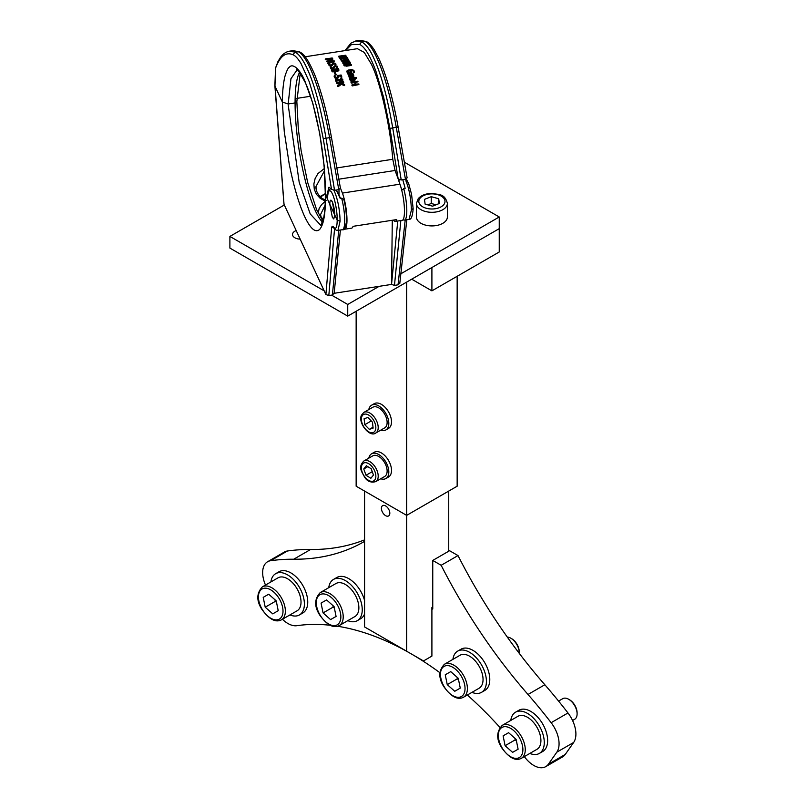 <?xml version="1.0" encoding="UTF-8"?>
<svg xmlns="http://www.w3.org/2000/svg" width="807" height="807" viewBox="0 0 807 807"><rect width="100%" height="100%" fill="white"/><g stroke="black" fill="none" stroke-linecap="round" stroke-linejoin="round"><path stroke-width="1.21" d="M356.149 311.26L356.149 486.207L406.657 515.37L457.155 486.207L457.155 276.276M406.657 282.107L406.657 651.239L423.493 660.953L431.906 656.091L431.906 607.5L432.754 607.015M411.711 279.192L431.906 290.853L499.251 251.976L499.251 228.643L347.736 316.122L229.894 248.082L229.894 236.421L284.336 204.988M431.906 290.853L431.906 267.52L499.251 228.643L499.251 216.982L400.857 273.785M402.804 179.729L405.154 188.324L401.684 190.028M333.836 190.321L334.562 191.753C337.931 200.025 339.777 209.83 340.1 221.168L337.941 230.388L342.44 229.692A21.426 4.529 -98.8 0 0 341.623 198.159L340.191 198.381L336.237 190.028M320.712 225.476L323.375 219.131C324.747 213.3 325.392 205.008 325.312 194.275L329.801 204.272L332.343 217.345L333.785 218.979L334.723 214.894L337.195 220.2C337.044 228.26 335.631 230.267 332.978 226.222L331.697 226.999L325.887 294.535L328.822 295.544L334.542 228.926M332.343 201.79L330.809 200.176A9.523 2.007 81.2 0 1 332.262 201.811A9.523 2.007 81.2 0 1 334.723 214.894L332.343 201.79M324.454 170.781L315.92 186.71L316.526 190.926M299.528 72.459A78.561 16.604 -98.8 0 0 295.08 102.923A2.381 1.372 180 0 0 296.845 101.591A2.381 1.372 180 0 0 296.764 101.238A2.381 1.372 180 0 1 296.845 101.591A2.381 1.372 180 0 1 295.08 102.923L288.19 103.982L295.08 102.923A78.561 16.604 -98.8 0 0 322.507 222.137M296.875 98.373L310.503 96.265L296.875 98.373M325.887 294.535L284.024 204.322L274.965 85.381M274.975 86.147L282.349 102.045L274.955 86.107L275.53 68.232C280.019 56.167 285.829 51.668 292.971 54.755C295.312 55.663 297.975 58.558 300.971 63.46L309.323 81.931L317.04 108.037L323.264 138.784L331.495 189.282L328.953 187.204L326.411 196.969L325.483 194.981C325.574 203.979 325.12 211.464 324.111 217.446C323.234 222.893 321.751 226.888 319.673 229.43C315.456 233.122 310.443 228.815 304.622 216.488C298.792 203.697 293.627 186.094 289.158 163.68L284.256 131.561L282.349 102.045L288.18 103.992L290.944 78.723L296.915 70.098M340.1 221.168L337.195 220.2C337.387 212.302 335.016 199.218 332.423 193.993C329.892 188.041 327.168 190.845 327.329 198.966L327.349 198.229M403.712 188.545A21.426 4.529 81.2 0 1 404.529 220.089L409.018 219.393L411.388 210.143L413.073 208.468M405.205 219.978L398.033 284.841L399.697 283.116M283.983 203.697L284.024 204.322M398.033 284.841L394.472 285.385L400.847 220.533M334.169 293.294L391.556 284.417L394.472 285.385M338.738 230.257L332.383 294.989L334.068 293.314M340.393 230.005L334.128 293.698M332.383 294.989L328.822 295.544M320.813 225.385L310.231 213.946L299.195 182.332L288.2 104.95M324.283 168.602L317.958 173.566L315.123 178.549L313.873 183.956L314.286 189.352L316.435 194.305L320.238 198.361L325.16 201.044M325.261 201.306L321.59 204.605L319.118 208.509L318.251 213.24M321.912 219.675L323.032 220.442M411.388 210.143C411.066 198.804 409.22 188.999 405.85 180.718M392.283 220.271L391.556 284.135L397.76 221.007M325.11 205.22L320.571 214.521L320.954 216.629L323.234 219.696M398.749 181.05L399.314 179.759M338.99 189.595L338.99 195.072L340.504 198.33M336.408 189.998L338.99 195.072M341.623 198.159L343.863 199.49C345.931 208.065 346.758 215.772 346.334 222.611C345.063 228.189 343.762 230.55 342.44 229.692M337.205 66.81L337.074 68.05L336.519 66.92L335.208 66.537L333.967 68.171L331.324 68.837L330.497 68.252L330.88 66.224L331.183 67.556L332.494 67.959L335.016 65.589L337.205 66.224L336.801 67.445L336.519 66.335L335.208 65.952L332.686 68.353L330.497 67.667L330.638 66.345M331.324 66.981L331.082 67.627M329.105 62.361A90.465 19.116 -98.8 0 0 328.742 61.796L327.047 61.534M334.259 60.969L334.068 61.695L328.056 63.299M334.249 61.009L334.068 61.695L334.068 61.11L328.056 62.704L327.904 63.481M328.54 59.839L328.54 59.234L332.464 59.234L332.464 59.839L332.676 59.193L331.163 60.293L328.54 59.839A90.465 19.116 -98.8 0 0 328.167 59.345L325.564 59.476M335.722 64.015L335.591 65.135L335.036 63.531L335.036 64.116L332.958 64.197L331.203 66.003L329.851 65.932L329.014 65.407L329.397 63.521L329.7 64.721L331.011 65.064L333.543 62.875L335.722 63.42L335.319 64.54L335.036 63.531L333.725 63.198L331.203 65.417L329.014 64.822L329.155 63.632M329.841 63.622L329.609 64.842M345.921 61.836L342.229 61.604M343.005 62.684L345.921 61.241L342.229 61.019L348.442 60.051L348.876 60.747L347.323 61.161M348.876 60.162L345.729 60.818L349.623 61.685L349.552 62.603L346.596 61.978L343.338 63.571L342.904 62.865L343.5 63.511M347.514 59.143L347.081 59.052A90.465 19.116 -98.8 0 0 346.435 58.084L344.73 58.346M344.569 59.284L344.135 59.193A90.465 19.116 -98.8 0 0 343.671 58.508L341.28 58.881M341.311 60.101L340.867 60.011A90.465 19.116 -98.8 0 0 340.13 58.911L340.383 58.719M341.543 56.672A90.465 19.116 -98.8 0 0 341.502 56.631L341.502 56.016L338.9 56.167L345.547 55.259A91.181 19.267 -98.8 0 1 346.011 55.844L345.8 57.065L346.011 56.45L344.498 57.509L339.686 57.983M341.502 56.631L338.9 56.772M348.321 59.234L341.422 60.303L347.888 59.133L348.069 60.031L341.674 60.686M345.628 64.348L344.75 64.701L345.628 63.763L350.359 62.835L350.107 63.652L345.628 64.348L345.628 63.763M344.609 64.691L344.75 64.116L345.275 65.145L346.364 65.216L350.843 64.52L351.035 65.478L346.546 66.174L343.923 65.377L344.135 63.945L345.436 63.4L350.359 62.835M336.005 71.238L336.005 70.653L334.512 71.52L332.877 71.379L331.879 70.592A91.181 19.267 -98.8 0 0 331.516 69.785A91.181 19.267 -98.8 0 0 331.415 69.594L338.315 68.524A91.181 19.267 -98.8 0 1 338.415 68.726A91.181 19.267 -98.8 0 1 338.779 69.523L338.607 70.925L338.779 70.108L337.518 71.409L336.005 71.238L334.512 72.105L331.879 71.177A90.465 19.116 -98.8 0 0 331.516 70.37A90.465 19.116 -98.8 0 0 331.415 70.179L331.667 69.927M305.167 56.772L357.39 48.692L364.229 52.384L371.371 64.207C380.41 82.405 390.245 126.053 392.777 159.272L395.067 170.479L398.184 178.962L401.22 179.971L405.457 179.315L407.111 177.853L398.154 127.163L396.277 127.335C390.881 97.566 384.354 74.305 376.708 57.549C372.572 48.622 368.617 43.195 364.845 41.268L359.559 40.35L366.166 41.46L361.667 41.762C366.207 44.577 370.221 49.994 373.702 58.013C380.965 73.467 387.31 96.759 392.716 127.889L389.952 128.464L383.728 97.728L376.012 71.611C370.332 56.046 364.875 46.988 359.66 44.435L351.549 44.456L345.678 50.508M289.037 51.265L294.979 52.082C298.651 53.696 302.665 59.113 307.013 68.333C314.286 83.817 320.631 107.109 326.028 138.209L323.264 138.784M331.495 189.282L334.532 190.291L338.769 189.635L340.423 188.172L331.465 137.483L329.589 137.654C324.212 107.997 317.696 84.735 310.019 67.869C305.873 58.921 301.919 53.494 298.156 51.587L292.87 50.67L299.478 51.779L294.979 52.082L292.971 54.755M331.415 70.179L331.667 69.341M327.309 196.827L326.411 196.969M282.349 102.045C282.45 93.017 283.086 85.492 284.256 79.49C284.528 76.524 287.766 67.546 289.158 67.445C292.487 62.714 299.639 68.908 304.612 80.317L312.823 103.316L319.673 133.185L324.111 165.374L325.322 194.245C325.705 153.259 314.881 102.771 305.288 82.516C299.377 72.075 296.562 67.929 296.845 70.068L297.087 70.068M340.362 187.87L342.42 193.085A21.305 4.499 81.2 0 1 346.828 215.792A21.305 4.499 81.2 0 1 344.72 229.218A21.305 4.499 81.2 0 1 343.943 229.047M344.72 229.218L351.62 228.149A21.305 4.499 -98.8 0 0 353.052 226.333L396.741 219.575A21.305 4.499 81.2 0 1 395.309 221.39L402.209 220.321A21.305 4.499 -98.8 0 0 404.317 206.895A21.305 4.499 -98.8 0 0 399.909 184.198L398.164 178.922M395.309 221.39A21.305 4.499 81.2 0 1 393.392 220.099M355.746 40.955L361.667 41.762L359.66 44.435M358.873 83.968L356.018 84.11A91.181 19.267 -98.8 0 0 355.282 81.89L357.945 81.789L355.473 82.455M352.407 85.885L352.407 85.27L358.873 84.574L352.407 85.885L352.225 85.31M355.141 84.251A90.465 19.116 -98.8 0 0 354.586 82.596L351.489 83.081L351.297 82.526M352.982 76.06A90.465 19.116 -98.8 0 0 352.871 75.777L348.896 75.878M352.467 74.728A90.465 19.116 -98.8 0 0 352.316 74.345L348.342 74.456M352.871 75.777L352.871 75.182A91.181 19.267 81.2 0 1 353.052 75.666L349.199 77.048L353.607 76.322L353.607 76.917L353.748 76.151L352.74 77.351L349.451 77.331M354.182 72.569L353.738 72.398A90.465 19.116 -98.8 0 0 353.184 71.056L351.872 70.562L348.422 71.097L347.666 71.914M351.67 72.126L351.418 73.003L347.535 73.356A90.465 19.116 -98.8 0 0 346.98 72.015L347.151 70.582L348.241 70.078L351.691 69.543L353.87 70.36A91.181 19.267 81.2 0 1 354.424 71.702L353.738 71.813A91.181 19.267 -98.8 0 0 353.184 70.471L351.872 69.977L348.422 70.512L347.666 71.329A91.181 19.267 81.2 0 1 348.13 72.438L350.884 72.015A91.181 19.267 -98.8 0 0 350.702 71.561L351.388 71.46A91.181 19.267 81.2 0 1 351.67 72.126L347.535 72.771A91.181 19.267 -98.8 0 0 346.98 71.43L347.151 70.582M355.04 79.096L354.677 80.125L355.04 79.096A91.181 19.267 81.2 0 0 354.677 78.067L356.654 78.087L354.878 78.632M355.04 79.691L354.031 80.972L351.963 81.285L350.218 80.448A90.465 19.116 -98.8 0 0 349.754 79.147L350.006 78.844M340.725 84.039L337.033 83.313M337.81 85.481L340.725 83.444L337.033 82.718L343.247 81.759L343.429 82.889L341.532 83.182M343.681 81.971L340.534 82.738L344.428 84.493L344.357 85.633L341.401 84.352L338.304 86.531L337.81 86.087M337.972 76.927A90.465 19.116 -98.8 0 0 337.649 76.11L337.901 75.818M341.492 77.533L341.048 77.341A90.465 19.116 -98.8 0 0 340.493 75.919L338.647 76.201M340.493 75.919L340.493 75.333L338.426 75.646A91.181 19.267 81.2 0 1 338.708 76.352L338.526 77.865L338.708 76.937L337.447 78.41L335.399 78.35L334.562 77.583A90.465 19.116 -98.8 0 0 334.199 76.645L334.451 76.352M335.803 75.172L335.359 74.99A90.465 19.116 -98.8 0 0 334.623 73.225L334.875 72.953M342.067 79.883L340.917 78.915M340.917 78.824L341.068 78.329L342.763 79.368L342.582 80.952L342.763 79.964L341.502 81.517L336.348 80.367M336.67 82.264L336.226 82.052A90.465 19.116 -98.8 0 0 335.49 80.014L335.742 79.722M357.945 81.184L351.297 81.921M354.586 82.596L354.586 81.991L351.045 82.253L351.045 82.849M352.407 85.27L352.225 84.695L355.332 84.221A91.181 19.267 -98.8 0 0 354.586 81.991M351.973 85.643L352.225 84.695M349.451 76.746L349.199 77.633M353.748 75.555L353.607 76.322L353.748 75.555A91.181 19.267 -98.8 0 0 352.911 73.407L348.342 73.871M352.316 74.345L352.316 73.75L348.089 74.153L348.089 74.738M352.871 75.182L348.644 75.576L352.689 74.698A91.181 19.267 -98.8 0 0 352.316 73.75M348.644 76.171L348.896 75.283M351.287 64.651L344.922 65.488L343.923 64.792L344.135 63.945M341.422 60.888L341.674 60.101M338.647 56.934L338.9 56.167M342.239 57.358L342.239 56.752L339.576 57.529L341.875 56.49A91.181 19.267 -98.8 0 0 341.502 56.016M339.576 58.134L339.686 57.388M346.011 55.844L344.498 56.914L342.239 56.752M346.435 58.084L346.435 57.489A91.181 19.267 81.2 0 1 347.081 58.457L347.767 58.346A91.181 19.267 -98.8 0 0 347.03 57.247L340.383 58.124M344.821 58.487L344.821 58.487A91.181 19.267 81.2 0 0 344.367 57.801L346.435 57.489M343.671 58.508L343.671 57.912L340.917 58.336A91.181 19.267 81.2 0 1 341.563 59.315L340.867 59.415A91.181 19.267 -98.8 0 0 340.13 58.306L340.13 58.911M344.569 58.689L344.135 58.598A91.181 19.267 -98.8 0 0 343.671 57.912M344.7 60.979L344.7 61.574M346.596 61.978L346.596 61.393L343.5 62.926M349.804 61.796L346.596 61.393M341.976 61.816L342.229 61.019M350.702 72.035L350.954 71.288M356.654 77.492L350.006 78.249M354.677 80.72L354.677 80.125L351.963 80.69L350.218 79.843A91.181 19.267 -98.8 0 0 349.754 78.551L349.754 79.147M339.505 82.899L339.505 83.494M337.709 86.359L337.709 85.754L338.304 86.531M341.401 84.352L341.401 83.746L338.304 85.925M344.609 84.695L341.401 83.746M336.781 83.635L337.033 82.718M338.708 76.352L337.447 77.825L335.399 77.765L334.562 76.988A91.181 19.267 -98.8 0 0 334.199 76.05L334.885 75.949A91.181 19.267 81.2 0 1 335.258 76.887L336.569 77.442L338.012 76.463A91.181 19.267 -98.8 0 0 337.649 75.515L341.089 74.99A91.181 19.267 81.2 0 1 341.744 76.645L341.048 76.746A91.181 19.267 -98.8 0 0 340.493 75.333M334.199 76.645L334.451 75.767M337.649 76.11L337.901 75.233M338.779 69.523L337.518 70.834L336.005 70.653M335.722 63.42L335.853 64.984M332.676 58.598L332.464 59.234L332.676 58.598A91.181 19.267 -98.8 0 0 332.212 57.983L325.564 58.871M328.167 59.345L328.167 58.74L325.312 59.052L325.312 59.657M328.742 61.796L328.742 61.201A91.181 19.267 81.2 0 1 329.407 62.26L328.056 62.704M334.249 60.918L327.047 60.939M328.742 61.201L326.795 61.13L326.795 61.725M337.205 66.224L337.336 67.889M336.055 74.305L335.359 74.405A91.181 19.267 -98.8 0 0 334.623 72.64L335.319 72.539A91.181 19.267 81.2 0 1 336.055 74.305L335.803 74.587M334.623 73.225L334.875 72.368M341.966 80.064L335.742 79.126M342.763 79.368L341.502 80.922L336.348 79.772A91.181 19.267 81.2 0 1 336.923 81.356L336.226 81.457A91.181 19.267 -98.8 0 0 335.49 79.429L335.49 80.014M340.665 79.217L340.917 78.329M334.723 214.894L329.801 204.272A9.523 2.007 81.2 0 1 330.809 200.176M344.952 55.481A91.181 19.267 81.2 0 1 345.315 55.955L344.307 56.651L342.561 56.379A91.181 19.267 -98.8 0 0 342.188 55.915L344.952 55.481L344.952 56.097A90.465 19.116 81.2 0 1 345.174 56.369M353.98 78.178L353.98 78.773A90.465 19.116 81.2 0 1 354.283 79.611L350.904 79.742A91.181 19.267 -98.8 0 0 350.531 78.713L353.98 78.178A91.181 19.267 81.2 0 1 354.354 79.207L354.354 79.5M337.719 68.827A91.181 19.267 81.2 0 1 338.093 69.634L337.336 70.411L336.025 69.957A91.181 19.267 -98.8 0 0 335.651 69.15L337.719 68.827L337.719 69.412A90.465 19.116 81.2 0 1 338.022 70.068M334.966 69.261A91.181 19.267 81.2 0 1 335.329 70.058L334.32 71.097L332.575 70.491A91.181 19.267 -98.8 0 0 332.202 69.684L334.966 69.261L334.966 69.846A90.465 19.116 81.2 0 1 335.298 70.572M331.616 58.205A91.181 19.267 81.2 0 1 331.98 58.699L330.971 59.425L329.226 59.133A91.181 19.267 -98.8 0 0 328.853 58.639L331.616 58.205L331.616 58.81A90.465 19.116 81.2 0 1 331.848 59.123L331.98 59.002M330.033 62.048A91.181 19.267 -98.8 0 0 329.488 61.191L332.817 61.14L330.033 62.048M342.632 56.45L344.952 56.097M350.732 79.268L353.98 78.773M335.904 69.695L337.719 69.412M332.454 70.229L334.966 69.846M329.266 59.173L331.616 58.81M329.861 61.776L330.931 61.756M381.408 508.36A5.952 3.44 -120 0 0 384.001 514.352A5.952 3.44 -120 0 0 388.591 515.945A5.952 3.44 -120 0 0 389.821 513.222A5.952 3.44 -120 0 0 387.229 507.23A5.952 3.44 -120 0 0 382.639 505.636A5.952 3.44 -120 0 0 381.408 508.36M364.572 491.07L364.572 626.938L406.657 651.239M448.742 491.07L448.742 551.201M267.591 561.743L284.427 552.018A23.807 13.749 60 0 1 287.423 550.999A374.962 216.488 -120 0 1 310.564 549.496L293.728 559.221A374.962 216.488 -120 0 0 270.587 560.724A23.807 13.749 -120 0 0 267.591 561.743A23.807 13.749 -120 0 0 262.658 572.637A23.807 13.749 -120 0 0 264.918 583.663L265.463 585.075M524.308 756.613A303.543 175.25 60 0 1 524.873 757.339A23.807 13.749 -120 0 0 545.714 766.65A23.807 13.749 -120 0 0 548.397 764.168L556.82 752.185A23.807 13.749 -120 0 0 551.141 722.699A374.962 216.488 -120 0 0 528 694.474A374.962 216.488 60 0 1 441.167 565.293L432.754 560.431L432.754 609.033A374.962 216.488 -120 0 0 431.906 608.468M282.42 619.272A23.807 13.749 -120 0 0 296.855 625.697A303.543 175.25 60 0 1 329.871 625.223M337.679 626.262A303.543 175.25 60 0 1 439.997 672.776M467.354 695.019A303.543 175.25 60 0 1 499.937 727.44M548.397 764.168L565.233 754.454L573.646 742.47L556.82 752.185M551.141 722.699L567.977 712.974A374.962 216.488 -120 0 0 544.836 684.75A374.962 216.488 60 0 1 458.003 555.569L449.58 550.717L432.754 560.431M293.728 559.221A374.962 216.488 -120 0 0 364.078 541.658A374.962 216.488 -120 0 0 364.572 541.376M310.564 549.496A374.962 216.488 -120 0 0 364.572 539.863M567.977 712.974A23.807 13.749 60 0 1 573.646 742.47M565.233 754.454A23.807 13.749 60 0 1 562.55 756.936L545.714 766.65M458.003 555.569L441.167 565.293M368.809 409.553A14.284 8.252 60 0 1 369.324 407.858A14.284 8.252 60 0 1 371.573 405.205L374.266 403.651A14.284 8.252 60 0 1 386.957 409.482A14.284 8.252 60 0 1 390.8 425.743A14.284 8.252 60 0 1 388.55 428.396L385.857 429.949A14.284 8.252 60 0 1 380.712 430.171M371.573 405.205A14.284 8.252 60 0 1 384.263 411.035A14.284 8.252 60 0 1 388.106 427.296A14.284 8.252 60 0 1 385.857 429.949M363.836 412.427L372.763 407.273A11.903 6.87 60 0 1 383.345 412.145A11.903 6.87 60 0 1 386.523 425.703A11.903 6.87 60 0 1 384.667 427.892L375.739 433.036A11.903 6.87 60 0 0 377.605 430.857A11.903 6.87 60 0 0 374.428 417.3A11.903 6.87 60 0 0 363.836 412.427L361.536 415.08C357.491 422.495 369.677 437.828 375.739 433.036M369.303 429.364L373.127 428.103L372.43 422.152L367.921 417.461L364.098 418.722L364.794 424.674L369.303 429.364L373.016 427.216M371.26 420.941L364.794 424.674M368.809 458.144A14.284 8.252 60 0 1 369.324 456.459A14.284 8.252 60 0 1 371.573 453.806L374.266 452.253A14.284 8.252 60 0 1 386.957 458.073A14.284 8.252 60 0 1 390.8 474.345A14.284 8.252 60 0 1 388.55 476.998L385.857 478.551A14.284 8.252 60 0 1 380.712 478.763M371.573 453.806A14.284 8.252 60 0 1 384.263 459.637A14.284 8.252 60 0 1 388.106 475.898A14.284 8.252 60 0 1 385.857 478.551M363.836 461.019L372.763 455.864A11.903 6.87 60 0 1 383.194 460.545A11.903 6.87 60 0 1 384.667 476.483L375.739 481.638A11.903 6.87 60 0 0 374.277 465.689A11.903 6.87 60 0 0 363.836 461.019C357.693 467.394 361.879 471.681 364.613 477.189C367.276 481.396 370.988 482.879 375.739 481.638M373.47 475.03L371.2 468.756L366.348 465.74L363.755 468.988L366.025 475.262L370.877 478.279L373.47 475.03M372.249 471.661L366.025 475.262M367.81 466.648L363.755 468.988M568.683 699.276L569.53 699.77A10.713 6.184 60 0 1 574.897 705.429A10.713 6.184 60 0 1 577.106 712.884L577.106 713.862A11.903 6.87 -120 0 0 574.645 705.57A11.903 6.87 -120 0 0 568.683 699.276A11.903 6.87 -120 0 0 562.731 698.691L558.575 701.091M502.267 725.352L517.923 716.313A19.045 10.995 60 0 1 536.978 727.329A19.045 10.995 60 0 1 536.968 749.31L521.312 758.348A19.045 10.995 60 0 0 521.322 736.367A19.045 10.995 60 0 0 502.267 725.352C496.416 731.636 496.214 739.081 501.641 747.686C508.935 757.783 515.491 761.334 521.312 758.348M572.567 720.5L574.634 719.309A11.903 6.87 -120 0 0 577.106 713.862M518.114 749.199L516.117 739.363L508.602 732.695L503.104 735.863L505.101 745.698L512.616 752.366L518.114 749.199L512.616 752.366M514.886 738.274L515.209 739.868L516.44 740.957M515.209 739.868L505.101 745.698M510.781 720.439A23.807 13.749 60 0 1 515.542 712.198L518.911 710.251A23.807 13.749 60 0 1 537.25 716.626A23.807 13.749 60 0 1 547.64 740.584A23.807 13.749 60 0 1 542.718 751.488L539.348 753.425A23.807 13.749 60 0 1 529.826 753.425M515.542 712.198A23.807 13.749 60 0 1 533.881 718.573A23.807 13.749 60 0 1 544.281 742.531A23.807 13.749 60 0 1 539.348 753.425M510.831 638.206L511.668 638.69A10.713 6.184 60 0 1 517.035 644.359A10.713 6.184 60 0 1 519.244 651.814L519.244 652.782A11.903 6.87 -120 0 0 516.793 644.5A11.903 6.87 -120 0 0 510.831 638.206A11.903 6.87 -120 0 0 507.28 637.056M444.405 664.282L460.061 655.244A19.045 10.995 60 0 1 479.116 666.259A19.045 10.995 60 0 1 479.106 688.23L463.45 697.268A19.045 10.995 60 0 0 463.46 675.298A19.045 10.995 60 0 0 444.405 664.282C438.564 670.567 438.352 678.001 443.789 686.606C451.073 696.703 457.63 700.264 463.45 697.268M519.234 653.327A11.903 6.87 -120 0 0 519.244 652.782M460.262 688.119L458.255 678.294L450.75 671.626L445.242 674.783L447.249 684.618L454.755 691.286L460.262 688.119L454.755 691.286M457.024 677.194L457.347 678.788L458.578 679.877M457.347 678.788L447.249 684.618M320.228 592.59L335.883 583.552A19.045 10.995 60 0 1 354.939 594.567A19.045 10.995 60 0 1 354.929 616.538L339.273 625.576A19.045 10.995 60 0 0 339.283 603.606A19.045 10.995 60 0 0 320.228 592.59C314.387 598.875 314.175 606.309 319.612 614.914C326.896 625.011 333.452 628.562 339.273 625.576M336.085 616.427L334.078 606.602L326.573 599.934L321.065 603.091L323.072 612.927L330.577 619.594L336.085 616.427M336.085 616.417L330.577 619.594M332.847 605.502L333.17 607.096L334.401 608.185M333.17 607.096L323.072 612.927M262.376 586.86L278.032 577.822A19.045 10.995 60 0 1 297.087 588.828A19.045 10.995 60 0 1 297.077 610.808L281.421 619.847A19.045 10.995 60 0 0 281.431 597.876A19.045 10.995 60 0 0 262.376 586.86C256.525 593.145 256.323 600.579 261.75 609.184C269.044 619.282 275.601 622.833 281.421 619.847M278.223 610.697L276.226 600.872L268.711 594.204L263.213 597.362L265.21 607.197L272.726 613.865L278.223 610.697L272.726 613.865M274.995 599.772L275.318 601.366L276.549 602.456M275.318 601.366L265.21 607.197M452.919 659.369A23.807 13.749 60 0 1 457.68 651.118L461.049 649.171A23.807 13.749 60 0 1 479.398 655.556A23.807 13.749 60 0 1 489.788 679.514A23.807 13.749 60 0 1 484.856 690.409L481.486 692.356A23.807 13.749 60 0 1 471.964 692.356M457.68 651.118A23.807 13.749 60 0 1 476.029 657.493A23.807 13.749 60 0 1 486.419 681.451A23.807 13.749 60 0 1 481.486 692.356M328.742 587.667A23.807 13.749 60 0 1 333.503 579.426L336.872 577.479A23.807 13.749 60 0 1 364.572 600.489M333.503 579.426A23.807 13.749 60 0 1 351.852 585.801A23.807 13.749 60 0 1 362.242 609.759A23.807 13.749 60 0 1 357.309 620.664A23.807 13.749 60 0 1 347.787 620.664M364.572 613.945A23.807 13.749 60 0 1 360.679 618.717L357.309 620.664M270.89 581.938A23.807 13.749 60 0 1 275.651 573.696L279.02 571.749A23.807 13.749 60 0 1 297.359 578.125A23.807 13.749 60 0 1 307.749 602.083A23.807 13.749 60 0 1 302.827 612.987L299.458 614.934A23.807 13.749 60 0 1 289.935 614.934M275.651 573.696A23.807 13.749 60 0 1 294 580.072A23.807 13.749 60 0 1 304.39 604.029A23.807 13.749 60 0 1 299.458 614.934M325.312 198.381L325.302 199.42M296.199 230.56A8.09 4.671 0 0 0 294.878 231.175A8.09 4.671 0 0 0 292.507 234.484A8.09 4.671 0 0 0 300.184 239.144M404.337 162.187L499.251 216.982M379.119 286.344L347.736 304.461L331.566 295.12M324.192 290.863L229.894 236.421M347.736 316.122L347.736 304.461M447.381 203.374L447.381 216.982A15.474 8.938 180 0 1 445.888 220.805A15.474 8.938 180 0 1 428.517 225.698A15.474 8.938 180 0 1 416.432 216.982L416.432 203.374L418.238 198.633C421.355 195.233 425.935 193.498 431.967 193.438C438.958 194.88 444.677 193.246 447.381 203.374A15.474 8.938 180 0 1 445.888 207.207A15.474 8.938 180 0 1 428.517 212.09A15.474 8.938 180 0 1 416.432 203.374M431.241 196.686L424.452 199.39L425.128 204.141L432.572 206.178L439.361 203.475L438.695 198.724L431.241 196.686L431.241 203.495L427.791 204.867M436.032 204.796L431.241 203.495M438.695 203.737L438.695 198.724M334.592 228.391L331.697 226.999M332.978 226.222L333.19 226.969C335.228 229.813 336.801 230.953 337.931 230.388M398.184 178.962L389.952 128.464M399.909 184.198L342.42 193.085M401.22 179.971L392.716 127.889L396.277 127.335L405.457 179.315M395.067 170.479L338.829 179.184M336.842 167.927L392.777 159.272M334.532 190.291L326.028 138.209L329.589 137.654L338.769 189.635M275.53 68.232L277.921 61.645L280.322 57.63C282.823 54.008 285.87 51.86 289.461 51.194L292.87 50.67M351.489 83.081L351.489 82.475M349.633 77.835L349.633 77.24M352.74 77.351L352.74 76.766M348.523 74.93L348.523 74.335M349.078 76.362L349.078 75.767M344.922 66.073L344.922 65.488M346.546 66.174L346.546 65.589M341.865 60.404L341.865 60.989M339.091 57.004L339.091 56.389M339.747 58.205L339.747 57.6M340.009 58.205L340.009 57.6M340.161 58.165L340.161 57.559M344.498 57.489L344.498 56.914M347.081 59.052L347.081 58.457M340.867 60.011L340.867 59.415M344.135 59.193L344.135 58.598M343.076 63.551L343.076 62.966M343.338 63.571L343.338 62.976M349.29 62.593L349.29 62.008M342.42 61.927L342.42 61.332M351.872 69.977L351.872 70.562M352.689 70.643L352.689 70.058M353.184 71.056L353.184 70.471M353.738 72.398L353.738 71.813M347.535 73.356L347.535 72.771M347.968 73.538L347.968 72.953M348.422 71.097L348.422 70.512M350.218 80.448L350.218 79.843M350.874 81.134L350.874 80.539M351.963 81.285L351.963 80.69M354.031 80.972L354.031 80.367M337.881 86.541L337.881 85.935M338.143 86.591L338.143 85.986M344.095 85.592L344.095 84.987M337.225 83.847L337.225 83.252M334.562 77.583L334.562 76.988M335.399 78.35L335.399 77.765M336.751 78.521L336.751 77.926M337.447 78.41L337.447 77.825M341.048 77.341L341.048 76.746M331.879 71.177L331.879 70.592M332.877 71.964L332.877 71.379M334.512 72.105L334.512 71.52M337.518 71.409L337.518 70.834M333.725 63.198L333.725 63.793M334.542 63.814L334.542 63.228M335.319 65.125L335.319 64.54M335.591 65.135L335.591 64.55M329.851 65.932L329.851 65.347M331.203 66.003L331.203 65.417M332.484 65.286L332.484 64.701M332.958 64.197L332.958 63.612M329.508 59.708L329.508 60.303M331.163 60.293L331.163 59.698M325.756 59.718L325.756 59.113M328.338 63.582L328.338 62.996M328.449 63.561L328.449 62.966M327.117 61.816L327.117 61.221M335.208 65.952L335.208 66.537M336.015 66.578L336.015 65.992M336.63 67.909L336.63 67.324M336.801 68.03L336.801 67.445M337.074 68.05L337.074 67.465M331.324 68.837L331.324 68.252M332.686 68.928L332.686 68.353M333.967 68.171L333.967 67.586M334.441 66.971L334.441 66.386M335.359 74.99L335.359 74.405M336.226 82.052L336.226 81.457M340.423 81.436L340.423 80.841M341.502 81.517L341.502 80.922M287.423 550.999L270.587 560.724M544.836 684.75L528 694.474M375.326 430.403A10.239 5.911 -120 0 0 371.301 417.209A10.239 5.911 -120 0 0 361.889 416.422A10.239 5.911 -120 0 0 365.924 429.617A10.239 5.911 -120 0 0 375.326 430.403M372.471 467.162A10.239 5.911 -120 0 0 362.484 464.015A10.239 5.911 -120 0 0 364.754 476.856A10.239 5.911 -120 0 0 374.741 480.004A10.239 5.911 -120 0 0 372.471 467.162M519.304 737.527A17.381 10.037 -120 0 0 501.924 727.47A17.381 10.037 -120 0 0 501.914 747.534A17.381 10.037 -120 0 0 519.284 757.591A17.381 10.037 -120 0 0 519.304 737.527M461.453 676.458A17.381 10.037 -120 0 0 444.072 666.4A17.381 10.037 -120 0 0 444.052 686.454A17.381 10.037 -120 0 0 461.433 696.512A17.381 10.037 -120 0 0 461.453 676.458M337.276 604.766A17.381 10.037 -120 0 0 319.895 594.709A17.381 10.037 -120 0 0 319.875 614.763A17.381 10.037 -120 0 0 337.255 624.82A17.381 10.037 -120 0 0 337.276 604.766M279.414 599.026A17.381 10.037 -120 0 0 262.043 588.979A17.381 10.037 -120 0 0 262.023 609.033A17.381 10.037 -120 0 0 279.404 619.09A17.381 10.037 -120 0 0 279.414 599.026M325.322 194.205A13.094 7.556 0 0 0 320.783 197.241A13.094 7.556 0 0 0 320.732 197.311M420.074 198.199A13.094 7.556 0 0 0 426.298 208.267A13.094 7.556 0 0 0 443.739 204.665A13.094 7.556 0 0 0 437.515 194.598A13.094 7.556 0 0 0 420.074 198.199M315.92 186.831L315.92 186.72C315.961 187.476 315.466 192.661 321.761 198.159L326.149 200.499M409.008 219.353C411.167 219.746 412.548 216.226 413.154 208.801L411.58 194.406L408.796 184.026L406.325 179.033M399.778 283.58L406.829 219.726M300.214 73.346L296.845 101.591L298.308 128.868L301.122 150.627L307.628 182.301L316.596 209.649L322.871 220.997M283.943 204.01L274.894 85.946M402.895 219.928L404.529 220.089M331.233 188.061L328.489 190.563L327.249 198.603M274.874 85.744L275.591 67.072M366.166 41.47C368.648 42.549 371.381 45.424 374.398 50.105L378.876 58.528C386.543 75.535 392.969 98.414 398.154 127.163M359.559 40.35L356.149 40.875L350.984 43.124L344.982 50.609M331.465 137.483C326.805 111.558 321.045 90.182 314.165 73.356C305.217 53.08 301.465 53.262 299.478 51.779M357.965 81.295L357.965 81.89M351.025 82.143L351.025 82.748M351.953 84.927L351.953 85.532M358.893 84.079L358.893 84.695M349.179 76.947L349.179 77.543M353.799 75.838L353.799 76.433M348.069 74.062L348.069 74.648M348.624 75.485L348.624 76.07M350.379 62.906L350.379 63.491M343.843 64.489L343.843 65.074M351.307 64.731L351.307 65.317M348.342 59.294L348.342 59.889M341.401 60.243L341.401 60.828M338.627 56.288L338.627 56.894M339.555 57.489L339.555 58.094M346.092 56.056L346.092 56.661M347.787 58.407L347.787 59.002M340.11 58.255L340.11 58.85M341.583 59.365L341.583 59.96M344.841 58.548L344.841 59.143M342.894 62.805L342.894 63.4M349.824 61.867L349.824 62.452M348.896 60.222L348.896 60.807M341.956 61.161L341.956 61.756M354.444 71.793L354.444 72.378M346.909 71.127L346.909 71.712M351.691 72.216L351.691 72.801M350.682 71.48L350.682 72.065M356.674 77.593L356.674 78.188M349.734 78.461L349.734 79.056M355.1 79.419L355.1 80.014M337.699 85.673L337.699 86.278M344.629 84.806L344.629 85.401M343.701 82.072L343.701 82.677M336.761 82.929L336.761 83.535M334.179 75.959L334.179 76.554M338.769 76.685L338.769 77.27M341.764 76.736L341.764 77.331M337.629 75.434L337.629 76.019M331.395 69.513L331.395 70.098M338.849 69.826L338.849 70.411M335.934 64.076L335.934 64.661M329.851 63.662L329.851 64.247M328.873 64.318L328.873 64.913M332.756 58.82L332.756 59.415M325.292 59.002L325.292 59.607M327.884 62.835L327.884 63.43M326.774 61.07L326.774 61.665M337.407 66.951L337.407 67.536M330.356 67.112L330.356 67.697M336.075 74.395L336.075 74.98M334.602 72.559L334.602 73.144M335.47 79.328L335.47 79.923M336.943 81.457L336.943 82.052M342.824 79.722L342.824 80.317M340.645 78.531L340.645 79.126M325.322 193.619L319.976 196.595"/></g></svg>
